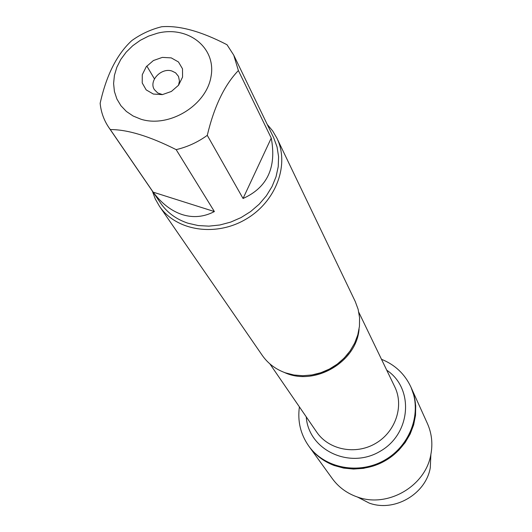 <?xml version="1.0" encoding="UTF-8"?>
<svg xmlns="http://www.w3.org/2000/svg" width="532" height="532" viewBox="0 0 532 532"><rect width="100%" height="100%" fill="white"/><g stroke="black" fill="none" stroke-linecap="round" stroke-linejoin="round"><path stroke-width="0.8" d="M381.484 359.293C394.924 364.713 404.692 373.89 410.804 386.824C422.368 411.841 410.937 445.078 385.002 459.941C359.213 475.063 324.7 468.473 308.726 446.002C300.54 434.278 297.428 421.238 299.403 406.88M410.804 386.824L427.409 423.532C431.765 433.361 432.915 443.708 430.847 454.581C425.507 486.201 387.675 508.14 357.571 497.061L355.835 496.449C346.139 492.738 338.305 486.807 332.334 478.654L309.225 446.694C325.178 469.131 359.652 475.721 385.401 460.619C411.296 445.776 422.701 412.593 411.156 387.602L414.242 396.46L415.711 405.803L415.519 415.366L413.65 424.868L410.159 434.039L405.131 442.597L398.714 450.291L391.093 456.895L382.481 462.208L373.151 466.072L363.369 468.373L353.428 469.051L343.625 468.087L334.242 465.52C323.895 461.61 315.556 455.339 309.225 446.694L308.726 446.002M159.434 206.223L262.289 355.409C267.962 363.509 275.662 369.314 285.385 372.826L293.917 375.007L302.854 375.725L311.925 374.96L320.863 372.719L329.388 369.075L337.255 364.134L344.217 358.043L350.069 350.987L354.638 343.18L357.797 334.867L359.452 326.289L359.572 317.704L358.149 309.358L355.25 301.504L276.886 138.127C289.933 164.654 275.942 201.987 245.545 219.417C215.32 237.139 175.966 230.728 159.434 206.223L155.258 198.935L152.345 191.048M267.237 124.435L272.637 130.879L276.886 138.127M171.257 57.888L178.459 61.958L182.503 68.808L182.556 77.107L178.586 85.2L171.37 91.457L162.353 94.616L153.362 94.051L146.18 89.888L142.23 82.979L142.277 74.706L146.267 66.706L153.416 60.535L162.327 57.389L171.257 57.888M140.907 119.208C169.103 128.179 206.469 105.396 211.044 76.482C216.438 47.607 187.969 25.376 157.392 33.23L148.621 36.096L140.328 40.299L132.767 45.699L126.204 52.129L120.837 59.371L116.867 67.192L114.42 75.338L113.595 83.537L114.42 91.511L116.887 98.992L120.924 105.728L126.397 111.467L133.133 116.016L140.907 119.208M243.051 198.489C267.317 187.597 276.72 167.46 271.253 138.087L243.051 198.489L207.28 135.347C214.137 106.553 224.504 84.96 238.383 70.556L233.734 55.148L227.011 44.735C201.096 31.315 179.331 25.317 161.708 26.74C150.915 29.406 140.947 34.021 131.796 40.598C116.947 54.244 106.4 75.145 100.149 103.308C101.027 112.199 103.933 120.279 108.854 127.547L110.304 129.555C127.58 129.529 149.532 136.225 176.159 149.632C187.397 146.992 197.771 142.23 207.28 135.347M271.253 138.087L238.383 70.556M146.825 66.021L154.44 78.889M153.163 192.152C161.648 203.51 171.344 210.991 182.257 214.596C193.196 218.027 203.909 217.016 214.389 211.57L153.163 192.152L110.304 129.555M214.389 211.57L176.159 149.632M233.734 55.148L273.727 137.861L277.046 146.912L278.568 156.588L278.243 166.616L276.055 176.691L272.065 186.513L266.372 195.789L259.151 204.228L250.612 211.57L241.016 217.595L230.655 222.117L219.836 224.989L208.903 226.147L198.183 225.548L187.995 223.221C176.371 219.357 167.301 212.733 160.77 203.35L108.854 127.547M178.493 85.313L179.45 81.077L178.513 76.415L175.607 72.837L171.909 71.009C161.263 67.398 148.495 80.924 154.386 89.629L157.725 92.974L162.486 94.596M430.873 454.441L430.288 467.728C425.826 494.128 394.392 512.349 369.261 503.106L357.438 497.021M359.08 329.108C356.54 362.186 314.306 386.678 284.341 372.447M269.904 363.901L316.72 432.117C328.676 449.853 355.496 455.226 375.472 443.502C395.575 431.991 404.234 406.049 394.777 386.85L358.841 312.337M386.751 370.206C414.315 388.407 411.143 433.893 380.028 451.362C349.411 469.683 308.361 449.833 306.259 416.875M348.394 353.248C338.352 365.584 325.757 372.892 310.595 375.166M430.288 467.728L430.847 454.581M369.261 503.106L357.571 497.061"/></g></svg>
